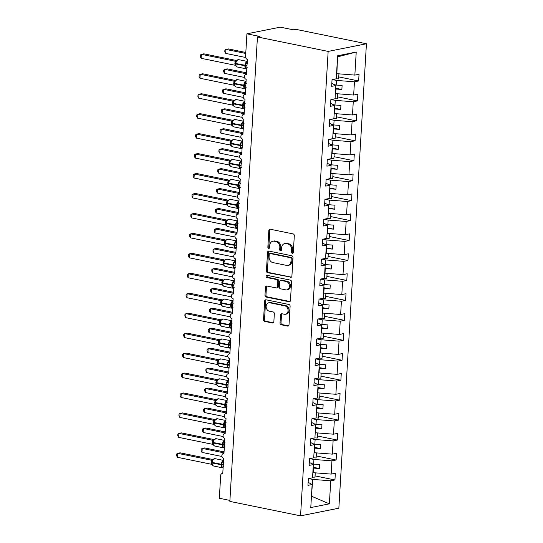 <?xml version="1.0" encoding="UTF-8"?>
<svg xmlns="http://www.w3.org/2000/svg" width="543" height="543" viewBox="0 0 543 543"><rect width="100%" height="100%" fill="white"/><g stroke="black" fill="none" stroke-linecap="round" stroke-linejoin="round"><path stroke-width="0.81" d="M292.358 253.296A1.12 0.882 -101.3 0 0 293.315 252.38L294.306 235.737A1.602 1.262 -101.3 0 0 293.125 233.911L270.204 229.221A1.602 1.262 -101.3 0 0 268.833 230.531L267.848 247.174A1.12 0.882 -101.3 0 0 269.627 247.54L269.756 245.382A5.118 4.039 -101.3 0 1 272.83 241.201A5.118 4.039 -101.3 0 1 274.134 241.207L276.041 241.594A5.118 4.039 -101.3 0 1 279.821 247.438L279.693 249.597A1.12 0.882 -101.3 0 0 281.471 249.956L281.6 247.805A5.118 4.039 -101.3 0 1 284.675 243.617A5.118 4.039 -101.3 0 1 285.978 243.624L287.885 244.017A5.118 4.039 -101.3 0 1 291.659 249.861L291.537 252.013A1.12 0.882 -101.3 0 0 292.358 253.296M280.039 322.956A1.602 1.262 -101.3 0 0 281.22 324.789L287.647 326.099A1.602 1.262 -101.3 0 0 289.012 324.795L290.111 306.306A1.602 1.262 -101.3 0 0 288.93 304.48L266.009 299.797A1.602 1.262 -101.3 0 0 264.645 301.1L263.545 319.589A1.602 1.262 -101.3 0 0 264.726 321.415L272.491 323.004A1.602 1.262 -101.3 0 0 273.862 321.694L274.33 313.786A1.602 1.262 -101.3 0 0 273.149 311.96L269.294 311.173A4.276 3.373 -101.3 0 1 266.145 306.965A4.276 3.373 -101.3 0 1 268.71 302.784A4.276 3.373 -101.3 0 1 269.796 302.79L284.885 305.872A4.276 3.373 -101.3 0 1 288.041 310.08A4.276 3.373 -101.3 0 1 285.475 314.261A4.276 3.373 -101.3 0 1 284.389 314.254L281.871 313.739A1.602 1.262 -101.3 0 0 280.507 315.049L280.039 322.956L281.016 322.766A1.602 1.262 -101.3 0 0 282.197 324.592L288.516 325.881M328.148 51.415L300.557 515.85L338.846 508.194L366.437 43.766L328.148 51.415L257.443 36.965L259.893 36.476L246.922 33.822L245.572 56.567A2.443 1.928 78.7 0 0 247.37 59.357L246.474 74.52A2.443 1.928 -101.3 0 0 245.85 74.52A2.443 1.928 -101.3 0 0 244.384 76.902A2.443 1.928 -101.3 0 0 246.189 79.312L245.287 94.468A2.443 1.928 -101.3 0 0 244.669 94.468A2.443 1.928 -101.3 0 0 243.203 96.858A2.443 1.928 -101.3 0 0 245.002 99.26L244.106 114.417A2.443 1.928 -101.3 0 0 243.481 114.417A2.443 1.928 -101.3 0 0 242.015 116.806A2.443 1.928 -101.3 0 0 243.821 119.209L242.918 134.372A2.443 1.928 -101.3 0 0 242.293 134.365A2.443 1.928 -101.3 0 0 240.834 136.755A2.443 1.928 -101.3 0 0 242.633 139.157L241.73 154.321A2.443 1.928 -101.3 0 0 241.112 154.314A2.443 1.928 -101.3 0 0 239.646 156.703A2.443 1.928 -101.3 0 0 241.445 159.106L240.549 174.269A2.443 1.928 -101.3 0 0 239.925 174.269A2.443 1.928 -101.3 0 0 238.458 176.651A2.443 1.928 -101.3 0 0 240.264 179.061L239.361 194.218A2.443 1.928 -101.3 0 0 238.737 194.218A2.443 1.928 -101.3 0 0 237.277 196.607A2.443 1.928 -101.3 0 0 239.076 199.009L238.173 214.166A2.443 1.928 -101.3 0 0 237.556 214.166A2.443 1.928 -101.3 0 0 236.09 216.555A2.443 1.928 -101.3 0 0 237.888 218.958L236.992 234.121A2.443 1.928 -101.3 0 0 236.368 234.114A2.443 1.928 -101.3 0 0 234.902 236.504A2.443 1.928 -101.3 0 0 236.707 238.906L235.805 254.07A2.443 1.928 -101.3 0 0 235.187 254.063A2.443 1.928 -101.3 0 0 233.721 256.452A2.443 1.928 -101.3 0 0 235.519 258.855L234.624 274.018A2.443 1.928 -101.3 0 0 233.999 274.018A2.443 1.928 -101.3 0 0 232.533 276.401A2.443 1.928 -101.3 0 0 234.338 278.803L233.436 293.967A2.443 1.928 -101.3 0 0 232.811 293.967A2.443 1.928 -101.3 0 0 231.352 296.356A2.443 1.928 -101.3 0 0 233.151 298.759L232.248 313.915A2.443 1.928 -101.3 0 0 231.63 313.915A2.443 1.928 -101.3 0 0 230.164 316.304A2.443 1.928 -101.3 0 0 231.963 318.707L231.067 333.87A2.443 1.928 -101.3 0 0 230.442 333.864A2.443 1.928 -101.3 0 0 228.976 336.253A2.443 1.928 -101.3 0 0 230.782 338.656L229.879 353.819A2.443 1.928 -101.3 0 0 229.255 353.812A2.443 1.928 -101.3 0 0 227.795 356.201A2.443 1.928 -101.3 0 0 229.594 358.604L228.691 373.767A2.443 1.928 -101.3 0 0 228.074 373.767A2.443 1.928 -101.3 0 0 226.607 376.15A2.443 1.928 -101.3 0 0 228.413 378.552L227.51 393.716A2.443 1.928 -101.3 0 0 226.886 393.716A2.443 1.928 -101.3 0 0 225.42 396.105A2.443 1.928 -101.3 0 0 227.225 398.508L226.322 413.664A2.443 1.928 -101.3 0 0 225.705 413.664A2.443 1.928 -101.3 0 0 224.239 416.053A2.443 1.928 -101.3 0 0 226.037 418.456L225.141 433.619A2.443 1.928 -101.3 0 0 224.517 433.613A2.443 1.928 -101.3 0 0 223.051 436.002A2.443 1.928 -101.3 0 0 224.856 438.405L223.954 453.568A2.443 1.928 -101.3 0 0 223.329 453.561A2.443 1.928 -101.3 0 0 221.87 455.95A2.443 1.928 -101.3 0 0 223.668 458.353L222.766 473.516A2.443 1.928 -101.3 0 0 222.148 473.516A2.443 1.928 -101.3 0 0 220.682 475.512L219.331 498.257L229.906 500.415M300.557 515.85L229.852 501.399L257.443 36.965M290.546 277.378A1.602 1.262 -101.3 0 0 291.91 276.075L293.01 257.586A1.602 1.262 -101.3 0 0 291.829 255.76L268.907 251.076A1.602 1.262 -101.3 0 0 267.536 252.38L266.437 270.869A1.602 1.262 -101.3 0 0 267.618 272.695L291.326 277.222M291.557 281.946L290.464 300.435A1.602 1.262 -101.3 0 1 289.093 301.738L266.172 297.055A1.602 1.262 -101.3 0 1 264.991 295.229L265.459 287.315A1.602 1.262 -101.3 0 1 266.83 286.012L276.122 287.912A1.602 1.262 -101.3 0 0 277.493 286.602L277.806 281.355A1.602 1.262 -101.3 0 0 276.625 279.53L266.946 277.554A1.12 0.882 -101.3 0 1 267.075 275.355L290.383 280.12A1.602 1.262 -101.3 0 1 291.557 281.946M338.778 76.902L358.651 80.961L359.045 74.255L354.85 75.097L356.222 52.053L337.617 55.773L336.246 78.816L332.051 79.658L331.651 86.357L335.852 85.522L335.065 98.765L330.863 99.607L330.47 106.306L334.664 105.471L333.877 118.713L329.682 119.555L329.282 126.261L333.477 125.419L332.689 138.669L328.495 139.503L328.094 146.21L332.296 145.368L331.508 158.617L327.307 159.452L326.913 166.158L331.108 165.316L330.32 178.566L326.126 179.407L325.725 186.106L329.92 185.272L329.139 198.514L324.938 199.356L324.544 206.055L328.739 205.22L327.952 218.462L323.757 219.304L323.356 226.01L327.551 225.169L326.764 238.418L322.569 239.253L322.169 245.959L326.37 245.117L325.583 258.366L321.381 259.201L320.988 265.907L325.182 265.065L324.395 278.315L320.2 279.156L319.8 285.856L323.995 285.021L323.207 298.263L319.012 299.105L318.612 305.804L322.813 304.969L322.026 318.212L317.825 319.053L317.431 325.759L321.626 324.918L320.838 338.167L316.644 339.002L316.243 345.708L320.438 344.866L319.657 358.115L315.456 358.95L315.062 365.656L319.257 364.815L318.469 378.064L314.275 378.905L313.874 385.605L318.069 384.77L317.282 398.012L313.087 398.854L312.687 405.553L316.888 404.718L316.101 417.961L311.899 418.802L311.506 425.508L315.7 424.667L314.913 437.916L310.718 438.751L310.318 445.457L314.512 444.615L313.725 457.864L309.53 458.699L309.13 465.405L313.331 464.564L312.544 477.813L308.349 478.654L307.949 485.354L312.144 484.519L308.125 482.313M313.331 464.564L309.313 462.365M314.512 444.615L310.501 442.409M315.7 424.667L311.682 422.461M316.888 404.718L312.87 402.512M318.069 384.77L314.058 382.564M319.257 364.815L315.239 362.615M320.438 344.866L316.426 342.66M321.626 324.918L317.607 322.712M322.813 304.969L318.795 302.763M323.995 285.021L319.983 282.815M325.182 265.065L321.164 262.866M326.37 245.117L322.352 242.911M327.551 225.169L323.54 222.963M328.739 205.22L324.721 203.014M329.92 185.272L325.909 183.066M331.108 165.316L327.09 163.117M332.296 145.368L328.277 143.162M333.477 125.419L329.465 123.213M334.664 105.471L330.646 103.265M315.076 475.899L334.943 479.958L335.343 473.252L331.149 474.093L331.936 460.844L313.935 459.459L309.883 458.631M312.849 472.648L331.149 474.093M316.264 455.944L336.131 460.009L336.524 453.303L332.33 454.145L333.117 440.896L315.123 439.511L311.071 438.683M314.037 452.699L332.33 454.145M317.445 435.995L337.312 440.054L337.712 433.355L333.517 434.196L334.305 420.947L316.311 419.563L312.252 418.734M315.218 432.744L333.517 434.196M318.632 416.047L338.499 420.106L338.9 413.406L334.698 414.241L335.486 400.999L317.492 399.614L313.44 398.779M316.406 412.795L334.698 414.241M319.813 396.098L339.687 400.157L340.081 393.458L335.886 394.293L336.674 381.05L318.68 379.659L314.621 378.831M317.594 392.847L335.886 394.293M321.001 376.15L340.868 380.209L341.269 373.503L337.074 374.344L337.861 361.095L319.861 359.71L315.809 358.882M318.775 372.898L337.074 374.344M322.189 356.194L342.056 360.26L342.457 353.554L338.255 354.396L339.042 341.147L321.049 339.762L316.997 338.934M319.963 352.95L338.255 354.396M323.37 336.246L343.244 340.305L343.638 333.606L339.443 334.447L340.23 321.198L322.237 319.813L318.178 318.985M321.144 332.995L339.443 334.447M324.558 316.297L344.425 320.356L344.825 313.657L340.631 314.492L341.411 301.25L323.418 299.865L319.365 299.03M322.332 313.046L340.631 314.492M325.746 296.349L345.613 300.408L346.006 293.709L341.812 294.544L342.599 281.301L324.605 279.91L320.546 279.082M323.519 293.098L341.812 294.544M326.927 276.401L346.794 280.459L347.194 273.753L343 274.595L343.787 261.346L325.793 259.961L321.734 259.133M324.7 273.149L343 274.595M328.115 256.445L347.982 260.511L348.382 253.805L344.181 254.647L344.968 241.397L326.974 240.013L322.922 239.185M325.888 253.201L344.181 254.647M329.296 236.497L349.169 240.556L349.563 233.857L345.368 234.698L346.156 221.449L328.162 220.064L324.103 219.236M327.069 233.246L345.368 234.698M330.483 216.548L350.35 220.607L350.751 213.908L346.556 214.743L347.344 201.501L329.343 200.116L325.291 199.281M328.257 213.297L346.556 214.743M331.671 196.6L351.538 200.659L351.939 193.96L347.737 194.794L348.525 181.552L330.531 180.161L326.479 179.333M329.445 193.349L347.737 194.794M332.852 176.651L352.726 180.71L353.12 174.004L348.925 174.846L349.712 161.597L331.719 160.212L327.66 159.384M330.626 173.4L348.925 174.846M334.04 156.696L353.907 160.762L354.308 154.056L350.113 154.898L350.893 141.648L332.9 140.264L328.848 139.436M331.814 153.452L350.113 154.898M335.228 136.748L355.095 140.807L355.489 134.107L351.294 134.949L352.081 121.7L334.088 120.315L330.029 119.487M333.002 133.497L351.294 134.949M336.409 116.799L356.276 120.858L356.676 114.159L352.482 114.994L353.269 101.751L335.275 100.367L331.216 99.532M334.183 113.548L352.482 114.994M337.597 96.851L357.464 100.91L357.864 94.21L353.663 95.045L354.45 81.803L358.651 80.961M335.37 93.6L353.663 95.045M335.852 85.522L331.834 83.317M336.551 73.651L354.85 75.097M246.922 33.822L280.297 27.15L293.274 29.804L295.725 29.308L366.437 43.766M311.458 496.119L312.754 479.408L308.695 478.58M312.754 479.408L330.748 480.799L334.943 479.958M336.131 460.009L331.936 460.844M337.312 440.054L333.117 440.896M338.499 420.106L334.305 420.947M339.687 400.157L335.486 400.999M340.868 380.209L336.674 381.05M342.056 360.26L337.861 361.095M343.244 340.305L339.042 341.147M344.425 320.356L340.23 321.198M345.613 300.408L341.411 301.25M346.794 280.459L342.599 281.301M347.982 260.511L343.787 261.346M349.169 240.556L344.968 241.397M350.35 220.607L346.156 221.449M351.538 200.659L347.344 201.501M352.726 180.71L348.525 181.552M353.907 160.762L349.712 161.597M355.095 140.807L350.893 141.648M356.276 120.858L352.081 121.7M357.464 100.91L353.269 101.751M311.75 496.329L329.377 503.843L330.748 480.799M329.377 503.843L310.772 507.562L312.144 484.519M313.148 472.709L313.426 468.08L319.345 468.534L319.583 464.543L313.664 464.089L313.935 459.459M311.75 463.695L313.664 464.089M314.336 452.76L314.614 448.131L320.533 448.586L320.77 444.595L314.845 444.14L315.123 439.511M312.931 443.746L314.845 444.14M315.524 432.805L315.795 428.183L321.714 428.637L321.951 424.646L316.033 424.192L316.311 419.563M314.119 423.798L316.033 424.192M316.705 412.856L316.983 408.227L322.902 408.682L323.139 404.698L317.221 404.236L317.492 399.614M315.3 403.849L317.221 404.236M317.893 392.908L318.164 388.279L324.09 388.734L324.327 384.743L318.402 384.288L318.68 379.659M316.488 383.901L318.402 384.288M319.08 372.96L319.352 368.33L325.271 368.785L325.508 364.794L319.589 364.339L319.861 359.71M317.675 363.946L319.589 364.339M320.261 353.011L320.54 348.382L326.458 348.837L326.696 344.846L320.777 344.391L321.049 339.762M318.856 343.997L320.777 344.391M321.449 333.056L321.721 328.434L327.646 328.888L327.877 324.897L321.958 324.442L322.237 319.813M320.044 324.049L321.958 324.442M322.63 313.107L322.909 308.478L328.827 308.933L329.065 304.949L323.146 304.487L323.418 299.865M321.232 304.1L323.146 304.487M323.818 293.159L324.096 288.53L330.015 288.985L330.253 284.994L324.327 284.539L324.605 279.91M322.413 284.152L324.327 284.539M325.006 273.21L325.277 268.581L331.196 269.036L331.434 265.045L325.515 264.59L325.793 259.961M323.601 264.197L325.515 264.59M326.187 253.262L326.465 248.633L332.384 249.088L332.621 245.097L326.703 244.642L326.974 240.013M324.782 244.248L326.703 244.642M327.375 233.307L327.646 228.684L333.572 229.139L333.809 225.148L327.884 224.693L328.162 220.064M325.97 224.3L327.884 224.693M328.556 213.358L328.834 208.729L334.753 209.184L334.99 205.2L329.072 204.738L329.343 200.116M327.157 204.351L329.072 204.738M329.744 193.41L330.022 188.781L335.941 189.236L336.178 185.244L330.259 184.79L330.531 180.161M328.339 184.403L330.259 184.79M330.931 173.461L331.203 168.832L337.122 169.287L337.359 165.296L331.44 164.841L331.719 160.212M329.526 164.448L331.44 164.841M332.112 153.513L332.391 148.884L338.309 149.339L338.547 145.348L332.628 144.893L332.9 140.264M330.707 144.499L332.628 144.893M333.3 133.558L333.572 128.935L339.497 129.39L339.735 125.399L333.809 124.944L334.088 120.315M331.895 124.551L333.809 124.944M334.488 113.609L334.76 108.98L340.678 109.435L340.916 105.451L334.997 104.996L335.275 100.367M333.083 104.602L334.997 104.996M335.669 93.661L335.947 89.032L341.866 89.486L342.104 85.495L336.185 85.041L336.456 80.412L332.404 79.583M334.264 84.654L336.185 85.041M336.456 80.412L354.45 81.803M336.857 73.712L337.549 56.879M356.222 52.053L337.861 56.791M335.689 88.224L341.866 89.486M334.502 108.172L340.678 109.435M333.321 128.128L339.497 129.39M332.133 148.076L338.309 149.339M330.945 168.025L337.122 169.287M329.764 187.973L335.941 189.236M328.576 207.921L334.753 209.184M327.395 227.877L333.572 229.139M326.207 247.825L332.384 249.088M325.019 267.774L331.196 269.036M323.838 287.722L330.015 288.985M322.651 307.671L328.827 308.933M321.463 327.626L327.646 328.888M320.282 347.574L326.458 348.837M319.094 367.523L325.271 368.785M317.913 387.471L324.09 388.734M316.725 407.42L322.902 408.682M315.537 427.375L321.714 428.637M314.356 447.323L320.533 448.586M313.168 467.272L319.345 468.534M293.098 253.004A1.12 0.882 -101.3 0 1 292.514 251.816L292.643 249.665A5.118 4.039 -101.3 0 0 288.869 243.821L287.885 244.017M284.675 243.617L285.652 243.42A5.118 4.039 -101.3 0 1 286.955 243.427L288.869 243.821M272.83 241.201L273.808 241.004A5.118 4.039 -101.3 0 1 275.111 241.011L277.025 241.397A5.118 4.039 -101.3 0 1 280.799 247.241L280.67 249.4A1.12 0.882 -101.3 0 0 281.254 250.581M270.319 229.248A1.602 1.262 -101.3 0 0 269.817 230.334L268.826 246.977A1.12 0.882 -101.3 0 0 269.409 248.165M269.023 251.097A1.602 1.262 -101.3 0 0 268.52 252.19L267.421 270.672A1.602 1.262 -101.3 0 0 268.602 272.498L291.408 277.161M291.123 258.95A1.12 0.882 -101.3 0 0 290.295 257.667L270.176 253.554A1.12 0.882 -101.3 0 0 269.219 254.47L269.084 256.744A5.118 4.039 -101.3 0 0 272.857 262.588L286.616 265.398A5.118 4.039 -101.3 0 0 287.919 265.405A5.118 4.039 -101.3 0 0 290.987 261.217L291.123 258.95L292.107 258.753A1.12 0.882 -101.3 0 0 291.279 257.47L290.295 257.667M269.891 253.554L270.869 253.357A1.12 0.882 -101.3 0 1 271.154 253.357L291.279 257.47M287.919 265.405L288.896 265.208A5.118 4.039 -101.3 0 0 291.971 261.02L290.987 261.217M292.107 258.753L291.971 261.02M289.962 301.521L267.156 296.858L266.172 297.055M266.946 286.032A1.602 1.262 -101.3 0 0 266.443 287.118L265.975 295.032A1.602 1.262 -101.3 0 0 267.156 296.858M276.53 287.912L277.514 287.715A1.602 1.262 -101.3 0 0 278.471 286.405L278.783 281.159A1.602 1.262 -101.3 0 0 277.602 279.333L267.923 277.358L266.946 277.554M267.353 275.416A1.12 0.882 -101.3 0 0 267.923 277.358M285.774 289.881A4.276 3.373 -101.3 0 0 286.86 289.887A4.276 3.373 -101.3 0 0 289.426 285.706A4.276 3.373 -101.3 0 0 286.27 281.505L280.955 280.412A1.602 1.262 -101.3 0 0 279.584 281.722L279.272 286.969A1.602 1.262 -101.3 0 0 280.453 288.795L285.774 289.881M286.86 289.887L287.844 289.69A4.276 3.373 -101.3 0 0 290.403 285.516A4.276 3.373 -101.3 0 0 287.254 281.308L286.27 281.505M280.548 280.412L281.525 280.215A1.602 1.262 -101.3 0 1 281.932 280.215L287.254 281.308M281.987 313.766A1.602 1.262 -101.3 0 0 281.491 314.852L281.016 322.766M285.475 314.261L286.46 314.064A4.276 3.373 -101.3 0 0 289.019 309.883A4.276 3.373 -101.3 0 0 285.869 305.675L284.885 305.872M268.71 302.784L269.688 302.587A4.276 3.373 -101.3 0 1 270.774 302.594L285.869 305.675M266.124 299.817A1.602 1.262 -101.3 0 0 265.622 300.903L264.529 319.393A1.602 1.262 -101.3 0 0 265.703 321.218L273.36 322.786M245.809 52.488L228.379 48.924L225.929 49.413L225.691 53.404L245.653 57.483M225.691 53.404L224.809 51.714L224.904 50.119L225.929 49.413L245.755 53.465M336.253 78.783L338.635 78.932L338.961 73.875M338.934 73.868L338.635 78.932M246.868 67.861A1.792 1.032 -94.6 0 0 246.474 68.384L245.47 68.079L245.775 62.934L246.821 62.554A1.792 1.032 -94.6 0 0 247.14 63.314M236.653 60.477L235.784 62.004L235.818 63.979A3.502 2.043 101.6 0 0 237.23 66.993L246.312 68.846A3.502 2.043 -78.4 0 1 244.9 65.839L244.934 65.357A3.502 2.043 -78.4 0 1 247.248 61.502L247.248 61.502M201.148 58.311L200.265 56.621L200.36 55.026L201.385 54.32L201.148 58.311L234.922 65.221L235.16 61.223L201.385 54.32L203.835 53.832L236.585 60.524M235.988 61.074L236.008 61.06A1.792 1.663 -116.1 0 1 235.112 61.21L236.253 60.897M235.54 63.382L235.73 65.56L236.307 66.307M245.775 62.934L247.594 63.769M247.357 67.76L245.47 68.079M236.436 61.026L235.16 61.223M234.922 65.221L237.23 66.993M246.576 72.837L227.198 68.873L224.741 69.368L224.503 73.353L244.472 77.439M224.503 73.353L223.628 71.662L223.723 70.074L224.741 69.368L246.515 73.814M335.065 98.731L337.447 98.88L337.773 93.824M337.746 93.824L337.447 98.88M245.388 92.785L226.01 88.821L223.553 89.317L223.316 93.308L243.284 97.387M223.316 93.308L222.44 91.618L222.535 90.023L223.553 89.317L245.327 93.763M333.877 118.679L336.266 118.829L336.592 113.772M336.565 113.772L336.266 118.829M244.201 112.734L224.822 108.776L222.372 109.265L222.135 113.256L242.103 117.336M222.135 113.256L221.252 111.566L221.347 109.971L222.372 109.265L244.146 113.718M332.696 138.628L335.079 138.777L335.404 133.721M335.377 133.721L335.079 138.777M243.02 132.682L223.641 128.725L221.184 129.214L220.947 133.205L240.916 137.284M220.947 133.205L220.071 131.515L220.166 129.92L221.184 129.214L242.959 133.666M331.508 158.583L333.891 158.726L334.216 153.676M334.196 153.669L333.891 158.726M245.68 87.81A1.792 1.032 -94.6 0 0 245.293 88.339L244.282 88.034L244.588 82.882L245.64 82.502A1.792 1.032 -94.6 0 0 245.952 83.262M235.465 80.425L234.596 81.952L234.637 83.927A3.502 2.043 101.6 0 0 236.042 86.941L245.124 88.794A3.502 2.043 -78.4 0 1 243.719 85.787L243.746 85.305A3.502 2.043 -78.4 0 1 246.06 81.457L246.06 81.457M199.96 78.26L199.084 76.57L199.179 74.982L200.197 74.276L199.96 78.26L233.741 85.17L233.979 81.172L200.197 74.276L202.654 73.78L235.397 80.473M233.918 81.165L235.065 80.846M234.352 83.337L234.542 85.509L235.119 86.256M244.588 82.882L246.407 83.717M246.169 87.708L244.282 88.034M235.255 80.975L233.979 81.172M233.741 85.17L236.042 86.941M244.499 107.758A1.792 1.032 -94.6 0 0 244.106 108.288L243.094 107.982L243.4 102.831L244.452 102.451A1.792 1.032 -94.6 0 0 244.771 103.218M234.284 100.374L233.415 101.901L233.449 103.883A3.502 2.043 101.6 0 0 234.861 106.89L243.943 108.749A3.502 2.043 -78.4 0 1 242.531 105.736L242.558 105.254A3.502 2.043 -78.4 0 1 244.873 101.405L244.873 101.405M198.779 98.215L197.896 96.525L197.991 94.93L199.016 94.224L198.779 98.215L232.553 105.118L232.743 101.107L199.016 94.224L201.467 93.735L234.209 100.421M233.415 101.901L233.476 103.401A3.502 2.043 101.6 0 1 235.791 99.545A3.502 2.043 101.6 0 1 236.293 99.545L233.639 100.964A1.792 1.663 -116.1 0 1 232.743 101.107L233.884 100.801M233.164 103.285L233.354 105.464L233.938 106.211M243.4 102.831L245.226 103.665M244.988 107.657L243.094 107.982M234.067 100.923L232.791 101.127M232.553 105.118L234.861 106.89M243.312 127.707A1.792 1.032 -94.6 0 0 242.925 128.236L241.913 127.931L242.219 122.786L243.271 122.406A1.792 1.032 -94.6 0 0 243.583 123.166M233.096 120.322L232.228 121.849L232.261 123.831A3.502 2.043 101.6 0 0 233.673 126.838L242.755 128.698A3.502 2.043 -78.4 0 1 241.343 125.684L241.377 125.209A3.502 2.043 -78.4 0 1 243.692 121.354L243.692 121.354M197.591 118.164L196.715 116.473L196.81 114.878L197.828 114.173L197.591 118.164L231.366 125.066L231.556 121.055L197.828 114.173L200.286 113.684L233.028 120.376M232.228 121.849L232.295 123.349A3.502 2.043 101.6 0 1 234.61 119.494A3.502 2.043 101.6 0 1 235.105 119.494L232.452 120.913A1.792 1.663 -116.1 0 1 231.556 121.055L232.696 120.75M231.983 123.234L232.173 125.413L232.75 126.159M242.219 122.786L244.038 123.614M243.8 127.605L241.913 127.931M232.879 120.872L231.603 121.075M231.366 125.066L233.673 126.838M242.13 147.655A1.792 1.032 -94.6 0 0 241.737 148.185L240.725 147.879L241.031 142.734L242.083 142.354A1.792 1.032 -94.6 0 0 242.395 143.114M231.915 140.27L231.04 141.804L231.08 143.78A3.502 2.043 101.6 0 0 232.485 146.793L241.567 148.646A3.502 2.043 -78.4 0 1 240.162 145.633L240.189 145.157A3.502 2.043 -78.4 0 1 242.504 141.302L242.504 141.302M196.403 138.112L195.528 136.422L195.623 134.827L196.641 134.121L196.403 138.112L230.184 145.015L230.422 141.024L196.641 134.121L199.098 133.632L231.841 140.325M231.046 141.804L231.108 143.298A3.502 2.043 101.6 0 1 233.422 139.449A3.502 2.043 101.6 0 1 233.918 139.442L231.27 140.861A1.792 1.663 -116.1 0 1 231.264 140.861L231.243 140.875A1.792 1.663 -116.1 0 1 230.375 141.01L231.508 140.698M230.795 143.182L230.985 145.361L231.562 146.108M241.031 142.734L242.85 143.562M242.612 147.56L240.725 147.879M231.698 140.827L230.422 141.024M230.184 145.015L232.485 146.793M241.832 152.637L222.454 148.673L220.003 149.162L219.766 153.153L239.728 157.232M219.766 153.153L218.883 151.463L218.978 149.868L220.003 149.162L241.771 153.615M330.32 178.532L332.71 178.681L333.035 173.624M333.008 173.617L332.71 178.681M240.943 167.611A1.792 1.032 -94.6 0 0 240.549 168.133L239.538 167.828L239.85 162.683L240.895 162.303A1.792 1.032 -94.6 0 0 241.214 163.063M230.727 160.226L229.859 161.753L229.893 163.728A3.502 2.043 101.6 0 0 231.304 166.742L240.386 168.595A3.502 2.043 -78.4 0 1 238.974 165.588L239.001 165.106A3.502 2.043 -78.4 0 1 241.316 161.251A3.502 2.043 -78.4 0 1 241.323 161.251M195.222 158.061L194.34 156.37L194.435 154.775L195.46 154.069L195.222 158.061L228.997 164.97L229.234 160.972L195.46 154.069L197.91 153.581L230.66 160.273M230.062 160.823L230.083 160.809A1.792 1.663 -116.1 0 1 229.187 160.959L230.327 160.647M229.614 163.131L229.798 165.31L230.381 166.056M239.85 162.683L241.669 163.518M241.431 167.509L239.538 167.828M230.51 160.776L229.234 160.972M228.997 164.97L231.304 166.742M240.644 172.586L221.266 168.622L218.815 169.117L218.578 173.102L238.547 177.188M218.578 173.102L217.702 171.412L217.791 169.823L218.815 169.117L240.59 173.563M329.139 198.48L331.522 198.629L331.848 193.573M331.821 193.573L331.522 198.629M239.755 187.559A1.792 1.032 -94.6 0 0 239.368 188.088L238.357 187.783L238.662 182.631L239.714 182.251A1.792 1.032 -94.6 0 0 240.026 183.011M229.54 180.174L228.671 181.701L228.712 183.677A3.502 2.043 101.6 0 0 230.117 186.69L239.198 188.543A3.502 2.043 -78.4 0 1 237.793 185.536L237.82 185.054A3.502 2.043 -78.4 0 1 240.135 181.206L240.135 181.206M194.034 178.009L193.159 176.319L193.254 174.731L194.272 174.025L194.034 178.009L227.816 184.919L228.006 180.907L194.272 174.025L196.729 173.529L229.472 180.222M228.881 180.771L228.895 180.765A1.792 1.663 -116.1 0 1 228.006 180.907L229.139 180.595M228.427 183.086L228.617 185.258L229.194 186.005M238.662 182.631L240.481 183.466M240.244 187.457L238.357 187.783M229.322 180.724L228.046 180.921M227.816 184.919L230.117 186.69M239.463 192.534L220.085 188.57L217.628 189.066L217.39 193.057L237.359 197.136M217.39 193.057L216.514 191.367L216.609 189.772L217.628 189.066L239.402 193.512M327.952 218.429L330.334 218.578L330.667 213.521L330.334 218.578M238.574 207.507A1.792 1.032 -94.6 0 0 238.18 208.037L237.169 207.731L237.474 202.58L238.526 202.2A1.792 1.032 -94.6 0 0 238.839 202.967M228.359 200.123L227.483 201.657L227.524 203.632A3.502 2.043 101.6 0 0 228.936 206.639L238.017 208.498A3.502 2.043 -78.4 0 1 236.605 205.485L236.633 205.003A3.502 2.043 -78.4 0 1 238.947 201.154L238.947 201.154M192.853 197.964L191.971 196.274L192.066 194.679L193.084 193.973L192.853 197.964L226.628 204.867L226.865 200.876L193.084 193.973L195.541 193.484L228.284 200.17M226.804 200.862L227.951 200.55M227.239 203.034L227.429 205.213L228.012 205.96M237.474 202.58L239.3 203.415M239.063 207.406L237.169 207.731M228.141 200.672L226.865 200.876M226.628 204.867L228.936 206.639M238.275 212.483L218.897 208.526L216.447 209.014L216.209 213.005L236.178 217.085M216.209 213.005L215.327 211.315L215.422 209.72L216.447 209.014L238.221 213.467M326.771 238.377L329.153 238.526L329.479 233.47L329.153 238.526M237.386 227.456A1.792 1.032 -94.6 0 0 236.992 227.985L235.988 227.68L236.293 222.535L237.339 222.155A1.792 1.032 -94.6 0 0 237.658 222.915M227.171 220.071L226.044 222.956L226.248 225.162L226.825 225.908M191.665 217.913L190.783 216.223L190.878 214.628L191.903 213.922L191.665 217.913L225.44 224.816L225.63 220.804L191.903 213.922L194.353 213.433L227.103 220.125M226.512 220.668L226.526 220.662A1.792 1.663 -116.1 0 1 225.63 220.804L226.77 220.499M236.293 222.535L238.112 223.363M237.875 227.354L235.988 227.68M226.954 220.621L225.678 220.825M225.44 224.816L227.748 226.587L236.829 228.447A3.502 2.043 -78.4 0 1 235.418 225.433L235.452 224.958A3.502 2.043 -78.4 0 1 237.766 221.103L237.766 221.103M237.094 232.431L217.716 228.474L215.259 228.963L215.021 232.954L234.99 237.033M215.021 232.954L214.146 231.264L214.241 229.669L215.259 228.963L237.033 233.415M325.583 258.332L327.965 258.475L328.291 253.425L327.965 258.475M236.198 247.404A1.792 1.032 -94.6 0 0 235.811 247.934L234.8 247.628L235.105 242.483L236.157 242.103A1.792 1.032 -94.6 0 0 236.47 242.864M225.983 240.02L224.829 243.379L225.637 245.857M190.478 237.861L189.602 236.171L189.697 234.576L190.715 233.87L190.478 237.861L224.259 244.764L224.497 240.773L190.715 233.87L193.172 233.381L225.915 240.074M224.435 240.766L225.583 240.447M235.105 242.483L236.924 243.312M236.687 247.309L234.8 247.628M225.773 240.576L224.497 240.773M224.259 244.764L226.56 246.542L235.642 248.395A3.502 2.043 -78.4 0 1 234.237 245.382L234.264 244.907A3.502 2.043 -78.4 0 1 236.578 241.051L236.578 241.051M235.906 252.386L216.528 248.422L214.071 248.911L213.833 252.902L233.802 256.982M213.833 252.902L212.958 251.212L213.053 249.617L214.071 248.911L235.845 253.364M324.395 278.281L326.784 278.43L327.11 273.373M327.083 273.367L326.784 278.43M235.017 267.36A1.792 1.032 -94.6 0 0 234.624 267.882L233.612 267.577L233.918 262.432L234.97 262.052A1.792 1.032 -94.6 0 0 235.289 262.812M224.802 259.975L223.933 261.502L223.967 263.477A3.502 2.043 101.6 0 0 225.379 266.491L234.461 268.344A3.502 2.043 -78.4 0 1 233.049 265.337L233.076 264.855A3.502 2.043 -78.4 0 1 235.391 261L235.391 261M189.297 257.81L188.414 256.12L188.509 254.524L189.534 253.819L189.297 257.81L223.071 264.719L223.309 260.721L189.534 253.819L191.984 253.33L224.727 260.022M223.248 260.715L224.402 260.396M223.682 262.88L223.872 265.059L224.456 265.805M233.918 262.432L235.743 263.267M235.506 267.258L233.612 267.577M224.585 260.525L223.309 260.721M223.071 264.719L225.379 266.491M234.719 272.335L215.34 268.371L212.89 268.866L212.652 272.851L232.621 276.937M212.652 272.851L211.77 271.161L211.865 269.572L212.89 268.866L234.664 273.312M323.214 298.229L325.596 298.378L325.922 293.322M325.895 293.322L325.596 298.378M233.829 287.308A1.792 1.032 -94.6 0 0 233.442 287.838L232.431 287.532L232.737 282.38L233.789 282A1.792 1.032 -94.6 0 0 234.101 282.76M223.614 279.923L222.745 281.45L222.779 283.426A3.502 2.043 101.6 0 0 224.191 286.439L233.273 288.292A3.502 2.043 -78.4 0 1 231.861 285.285L231.895 284.803A3.502 2.043 -78.4 0 1 234.209 280.955L234.209 280.955M188.109 277.758L187.233 276.068L187.328 274.48L188.346 273.774L188.109 277.758L221.883 284.668L222.121 280.67L188.346 273.774L190.803 273.278L223.546 279.971M222.067 280.663L223.214 280.344M222.501 282.835L222.691 285.007L223.268 285.754M232.737 282.38L234.556 283.215M234.318 287.206L232.431 287.532M223.397 280.473L222.121 280.67M221.883 284.668L224.191 286.439M233.538 292.283L214.159 288.319L211.702 288.815L211.465 292.806L231.433 296.885M211.465 292.806L210.589 291.116L210.684 289.521L211.702 288.815L233.476 293.261M322.026 318.178L324.409 318.327L324.734 313.27M324.714 313.27L324.409 318.327M232.648 307.257A1.792 1.032 -94.6 0 0 232.255 307.786L231.243 307.481L231.549 302.329L232.601 301.949A1.792 1.032 -94.6 0 0 232.913 302.716M222.433 299.872L221.558 301.406L221.598 303.381A3.502 2.043 101.6 0 0 223.003 306.388L232.085 308.248A3.502 2.043 -78.4 0 1 230.68 305.234L230.707 304.752A3.502 2.043 -78.4 0 1 233.022 300.903L233.022 300.903M186.921 297.713L186.045 296.023L186.14 294.428L187.159 293.722L186.921 297.713L220.702 304.616L220.94 300.625L187.159 293.722L189.616 293.234L222.358 299.919M220.879 300.612L222.026 300.299M221.313 302.784L221.503 304.962L222.087 305.709M231.549 302.329L233.368 303.164M233.13 307.155L231.243 307.481M222.216 300.422L220.94 300.625M220.702 304.616L223.003 306.388M232.35 312.232L212.971 308.275L210.521 308.763L210.284 312.754L230.246 316.834M210.284 312.754L209.401 311.064L209.496 309.469L210.521 308.763L232.289 313.216M320.838 338.126L323.228 338.275L323.553 333.219M323.526 333.219L323.228 338.275M231.461 327.205A1.792 1.032 -94.6 0 0 231.067 327.734L230.056 327.429L230.368 322.284L231.413 321.904A1.792 1.032 -94.6 0 0 231.732 322.664M221.245 319.82L220.377 321.347L220.41 323.329A3.502 2.043 101.6 0 0 221.822 326.336L230.904 328.196A3.502 2.043 -78.4 0 1 229.492 325.182L229.519 324.707A3.502 2.043 -78.4 0 1 231.834 320.852A3.502 2.043 -78.4 0 1 231.841 320.852M185.74 317.662L184.858 315.972L184.953 314.377L185.977 313.671L185.74 317.662L219.515 324.565L219.752 320.574L185.977 313.671L188.428 313.182L221.177 319.875M219.698 320.56L220.845 320.248M220.132 322.732L220.322 324.911L220.899 325.657M230.368 322.284L232.187 323.112M231.949 327.103L230.056 327.429M221.028 320.37L219.752 320.574M219.515 324.565L221.822 326.336M231.162 332.18L211.79 328.223L209.333 328.712L209.096 332.703L229.065 336.782M209.096 332.703L208.22 331.013L208.308 329.418L209.333 328.712L231.108 333.164M319.657 358.081L322.04 358.224L322.366 353.167M322.338 353.167L322.04 358.224M230.273 347.153A1.792 1.032 -94.6 0 0 229.886 347.683L228.874 347.377L229.18 342.233L230.232 341.852A1.792 1.032 -94.6 0 0 230.544 342.613M220.058 339.769L218.931 342.653L219.134 344.859L219.711 345.606M184.552 337.61L183.677 335.92L183.772 334.325L184.79 333.619L184.552 337.61L218.334 344.513L218.571 340.522L184.79 333.619L187.247 333.13L219.99 339.823M218.51 340.515L219.657 340.196M229.18 342.233L230.999 343.061M230.761 347.058L228.874 347.377M219.84 340.325L218.571 340.522M218.334 344.513L220.634 346.291L229.716 348.144A3.502 2.043 -78.4 0 1 228.311 345.131L228.338 344.656A3.502 2.043 -78.4 0 1 230.653 340.8L230.653 340.8M229.981 352.135L210.603 348.172L208.145 348.66L207.908 352.651L227.877 356.731M207.908 352.651L207.032 350.961L207.127 349.366L208.145 348.66L229.92 353.113M318.469 378.03L320.852 378.179L321.184 373.122M321.157 373.116L320.852 378.179M229.092 367.109A1.792 1.032 -94.6 0 0 228.698 367.631L227.687 367.326L227.992 362.181L229.044 361.801A1.792 1.032 -94.6 0 0 229.363 362.561M218.877 359.724L218.008 361.251L218.042 363.226A3.502 2.043 101.6 0 0 219.453 366.24L228.535 368.093A3.502 2.043 -78.4 0 1 227.123 365.086L227.15 364.604A3.502 2.043 -78.4 0 1 229.465 360.749L229.465 360.749M183.371 357.559L182.489 355.869L182.584 354.274L183.609 353.568L183.371 357.559L217.146 364.468L217.383 360.471L183.609 353.568L186.059 353.079L218.802 359.771M218.008 361.251L218.069 362.751A3.502 2.043 101.6 0 1 220.383 358.896A3.502 2.043 101.6 0 1 220.879 358.896L218.232 360.308A1.792 1.663 -116.1 0 1 217.336 360.457L218.469 360.145M217.757 362.629L217.947 364.808L218.53 365.554M227.992 362.181L229.818 363.016M229.58 367.007L227.687 367.326M218.659 360.274L217.383 360.471M217.146 364.468L219.453 366.24M228.793 372.084L209.415 368.12L206.964 368.616L206.727 372.6L226.696 376.686M206.727 372.6L205.845 370.91L205.94 369.321L206.964 368.616L228.739 373.061M317.288 397.978L319.671 398.128L319.997 393.071M319.97 393.071L319.671 398.128M227.904 387.057A1.792 1.032 -94.6 0 0 227.51 387.587L226.506 387.281L226.811 382.129L227.863 381.749A1.792 1.032 -94.6 0 0 228.175 382.51M217.689 379.672L216.82 381.2L216.854 383.175A3.502 2.043 101.6 0 0 218.266 386.188L227.347 388.041A3.502 2.043 -78.4 0 1 225.936 385.035L225.969 384.553A3.502 2.043 -78.4 0 1 228.284 380.704L228.284 380.704M182.183 377.507L181.308 375.817L181.396 374.229L182.421 373.523L182.183 377.507L215.958 384.417L216.195 380.419L182.421 373.523L184.871 373.027L217.621 379.72M216.82 381.2L216.888 382.7A3.502 2.043 101.6 0 1 219.202 378.844A3.502 2.043 101.6 0 1 219.698 378.844L217.044 380.263A1.792 1.663 -116.1 0 1 216.148 380.405L217.288 380.093M216.576 382.584L216.766 384.756L217.343 385.503M226.811 382.129L228.63 382.964M228.393 386.955L226.506 387.281M217.471 380.222L216.195 380.419M215.958 384.417L218.266 386.188M227.612 392.032L208.234 388.069L205.777 388.564L205.539 392.555L225.508 396.634M205.539 392.555L204.663 390.865L204.759 389.27L205.777 388.564L227.551 393.01M316.101 417.927L318.483 418.076L318.809 413.019M318.782 413.019L318.483 418.076M226.723 407.006A1.792 1.032 -94.6 0 0 226.329 407.535L225.318 407.23L225.623 402.078L226.675 401.698A1.792 1.032 -94.6 0 0 226.988 402.465M216.501 399.621L215.632 401.148L215.673 403.13A3.502 2.043 101.6 0 0 217.078 406.137L226.159 407.997A3.502 2.043 -78.4 0 1 224.754 404.983L224.782 404.501A3.502 2.043 -78.4 0 1 227.096 400.653L227.096 400.653M180.995 397.462L180.12 395.772L180.215 394.177L181.233 393.471L180.995 397.462L214.777 404.365L214.967 400.354L181.233 393.471L183.69 392.983L216.433 399.668M215.632 401.148L215.7 402.648A3.502 2.043 101.6 0 1 218.014 398.793A3.502 2.043 101.6 0 1 218.51 398.793L215.863 400.211A1.792 1.663 -116.1 0 1 215.856 400.211L215.836 400.218A1.792 1.663 -116.1 0 1 214.967 400.354L216.1 400.048M215.388 402.533L215.578 404.711L216.155 405.458M225.623 402.078L227.442 402.913M227.205 406.904L225.318 407.23M216.29 400.171L215.014 400.374M214.777 404.365L217.078 406.137M226.424 411.981L207.046 408.024L204.589 408.512L204.358 412.504L224.32 416.583M204.358 412.504L203.476 410.813L203.571 409.218L204.589 408.512L226.363 412.965M314.913 437.875L317.302 438.025L317.628 432.968M317.601 432.968L317.302 438.025M225.535 426.954A1.792 1.032 -94.6 0 0 225.141 427.484L224.13 427.178L224.435 422.033L225.488 421.653A1.792 1.032 -94.6 0 0 225.807 422.413M215.32 419.569L214.451 421.096L214.485 423.078A3.502 2.043 101.6 0 0 215.897 426.085L224.978 427.945A3.502 2.043 -78.4 0 1 223.567 424.931L223.594 424.456A3.502 2.043 -78.4 0 1 225.908 420.601A3.502 2.043 -78.4 0 1 225.915 420.601M179.814 417.411L178.932 415.721L179.027 414.126L180.052 413.42L179.814 417.411L213.589 424.314L213.779 420.302L180.052 413.42L182.502 412.931L215.245 419.624M214.655 420.167L214.675 420.16A1.792 1.663 -116.1 0 1 213.779 420.302L214.919 419.997M214.207 422.481L214.39 424.653L214.974 425.407M224.435 422.033L226.261 422.861M226.024 426.852L224.13 427.178M215.103 420.119L213.827 420.323M213.589 424.314L215.897 426.085M225.236 431.929L205.858 427.972L203.408 428.461L203.17 432.452L223.139 436.531M203.17 432.452L202.288 430.762L202.383 429.167L203.408 428.461L225.182 432.914M313.732 457.83L316.114 457.973L316.44 452.916M316.413 452.916L316.114 457.973M224.347 446.903A1.792 1.032 -94.6 0 0 223.96 447.432L222.949 447.127L223.254 441.982L224.307 441.602A1.792 1.032 -94.6 0 0 224.619 442.362M214.132 439.518L213.263 441.052L213.297 443.027A3.502 2.043 101.6 0 0 214.709 446.041L223.791 447.894A3.502 2.043 -78.4 0 1 222.386 444.88L222.413 444.405A3.502 2.043 -78.4 0 1 224.727 440.549L224.727 440.549M178.627 437.359L177.751 435.669L177.846 434.074L178.864 433.368L178.627 437.359L212.401 444.262L212.598 440.258L178.864 433.368L181.321 432.88L214.064 439.572M213.474 440.115L213.487 440.108A1.792 1.663 -116.1 0 1 212.598 440.258L213.732 439.945M213.019 442.43L213.209 444.608L213.786 445.355M223.254 441.982L225.073 442.81M224.836 446.808L222.949 447.127M213.915 440.074L212.639 440.271M212.401 444.262L214.709 446.041M224.055 451.885L204.677 447.921L202.22 448.409L201.982 452.4L221.951 456.48M201.982 452.4L201.107 450.71L201.202 449.115L202.22 448.409L223.994 452.862M312.544 477.779L314.926 477.928L315.252 472.872M315.232 472.865L314.926 477.928M223.166 466.858A1.792 1.032 -94.6 0 0 222.773 467.38L221.761 467.075L222.067 461.93L223.119 461.55A1.792 1.032 -94.6 0 0 223.431 462.31M212.951 459.473L211.824 462.351L212.021 464.557L212.605 465.303M177.439 457.308L176.563 455.618L176.658 454.023L177.676 453.317L177.439 457.308L211.22 464.217L211.458 460.22L177.676 453.317L180.133 452.828L212.876 459.521M211.397 460.213L212.544 459.894M222.067 461.93L223.886 462.765M223.648 466.756L221.761 467.075M212.734 460.023L211.458 460.22M211.22 464.217L213.521 465.989L222.603 467.842A3.502 2.043 -78.4 0 1 221.198 464.835L221.225 464.353A3.502 2.043 -78.4 0 1 223.54 460.498L223.54 460.498M292.643 249.665L291.659 249.861M286.955 243.427L285.978 243.624M280.67 249.4L279.693 249.597M280.799 247.241L279.821 247.438M277.025 241.397L276.041 241.594M275.111 241.011L274.134 241.207M268.826 246.977L267.848 247.174M269.817 230.334L268.833 230.531M292.514 251.816L291.537 252.013M268.602 272.498L267.618 272.695M267.421 270.672L266.437 270.869M268.52 252.19L267.536 252.38M271.154 253.357L270.176 253.554M289.874 301.582L289.093 301.738M265.975 295.032L264.991 295.229M266.443 287.118L265.459 287.315M278.471 286.405L277.493 286.602M278.783 281.159L277.806 281.355M277.602 279.333L276.625 279.53M281.932 280.215L280.955 280.412M281.491 314.852L280.507 315.049M270.774 302.594L269.796 302.79M273.272 322.847L272.491 323.004M265.703 321.218L264.726 321.415M264.529 319.393L263.545 319.589M265.622 300.903L264.645 301.1M288.428 325.943L287.647 326.099M282.197 324.592L281.22 324.789M247.011 65.465A1.792 0.346 3.4 0 0 245.789 65.425L235.845 63.504L235.784 62.004M236.008 61.06L238.662 59.649A3.502 2.043 101.6 0 0 238.16 59.649A3.502 2.043 101.6 0 0 235.845 63.504L235.818 63.979L245.762 65.9A1.792 0.346 3.4 0 1 246.984 65.941M246.807 68.846A3.502 2.043 -78.4 0 1 246.312 68.846L246.807 68.873M235.513 63.802L235.716 65.54M235.54 63.192A1.792 0.346 3.4 0 0 234.868 62.94M235.506 63.667A1.792 0.346 3.4 0 0 234.834 63.422M245.823 85.414A1.792 0.346 3.4 0 0 244.608 85.373L234.664 83.452L234.596 81.952M233.931 81.158A1.792 1.663 -116.1 0 0 234.82 81.016L237.474 79.597A3.502 2.043 101.6 0 0 236.979 79.597A3.502 2.043 101.6 0 0 234.664 83.452L234.637 83.927L244.574 85.848A1.792 0.346 3.4 0 1 245.796 85.889M245.626 88.794A3.502 2.043 -78.4 0 1 245.124 88.794L245.626 88.828M234.325 83.758L234.542 85.502M234.352 83.14A1.792 0.346 3.4 0 0 233.68 82.896M234.325 83.615A1.792 0.346 3.4 0 0 233.653 83.371M244.642 105.362A1.792 0.346 3.4 0 0 243.42 105.322L233.476 103.401L233.449 103.883L243.393 105.797A1.792 0.346 3.4 0 1 244.615 105.844M244.438 108.743A3.502 2.043 -78.4 0 1 243.943 108.749L244.438 108.776M233.144 103.706L233.354 105.464M233.171 103.089A1.792 0.346 3.4 0 0 232.492 102.844M233.137 103.564A1.792 0.346 3.4 0 0 232.465 103.319M243.454 125.311A1.792 0.346 3.4 0 0 242.232 125.27L232.295 123.349L232.261 123.831L242.205 125.752A1.792 0.346 3.4 0 1 243.427 125.793M243.25 128.698A3.502 2.043 -78.4 0 1 242.755 128.698L243.25 128.725M231.956 123.655L232.173 125.413M231.983 123.037A1.792 0.346 3.4 0 0 231.311 122.793M231.949 123.512A1.792 0.346 3.4 0 0 231.284 123.275M242.273 145.259A1.792 0.346 3.4 0 0 241.051 145.219L231.108 143.298L231.08 143.78L241.017 145.7A1.792 0.346 3.4 0 1 242.239 145.741M242.069 148.646A3.502 2.043 -78.4 0 1 241.567 148.646L242.069 148.673M230.775 143.603L230.985 145.361M230.795 142.985A1.792 0.346 3.4 0 0 230.123 142.741M230.768 143.467A1.792 0.346 3.4 0 0 230.096 143.223M241.085 165.215A1.792 0.346 3.4 0 0 239.863 165.167L229.92 163.253L229.859 161.753M230.083 160.809L232.737 159.398A3.502 2.043 101.6 0 0 232.234 159.398A3.502 2.043 101.6 0 0 229.92 163.253L229.893 163.728L239.836 165.649A1.792 0.346 3.4 0 1 241.058 165.69M240.882 168.595A3.502 2.043 -78.4 0 1 240.386 168.595L240.882 168.622M229.587 163.552L229.791 165.289M229.614 162.941A1.792 0.346 3.4 0 0 228.942 162.69M229.58 163.416A1.792 0.346 3.4 0 0 228.908 163.172M239.897 185.163A1.792 0.346 3.4 0 0 238.676 185.122L228.739 183.201L228.671 181.701M228.895 180.765L231.549 179.346A3.502 2.043 101.6 0 0 231.053 179.346A3.502 2.043 101.6 0 0 228.739 183.201L228.712 183.677L238.649 185.597A1.792 0.346 3.4 0 1 239.87 185.638M239.701 188.543A3.502 2.043 -78.4 0 1 239.198 188.543L239.694 188.577M228.399 183.507L228.61 185.238M228.427 182.889A1.792 0.346 3.4 0 0 227.755 182.645M228.393 183.364A1.792 0.346 3.4 0 0 227.727 183.12M238.716 205.111A1.792 0.346 3.4 0 0 237.495 205.071L227.551 203.15L227.49 201.65M226.818 200.856A1.792 1.663 -116.1 0 0 227.714 200.713L230.361 199.295A3.502 2.043 101.6 0 0 229.865 199.295A3.502 2.043 101.6 0 0 227.551 203.15L227.524 203.632L237.467 205.546A1.792 0.346 3.4 0 1 238.689 205.593M238.513 208.492A3.502 2.043 -78.4 0 1 238.017 208.498L238.513 208.526M227.218 203.455L227.422 205.186M227.239 202.838A1.792 0.346 3.4 0 0 226.567 202.593M227.212 203.313A1.792 0.346 3.4 0 0 226.54 203.068M237.529 225.06A1.792 0.346 3.4 0 0 236.307 225.019L226.044 222.956L226.336 223.58A3.502 2.043 101.6 0 0 227.748 226.587M226.526 220.662L229.18 219.243A3.502 2.043 101.6 0 0 228.678 219.243A3.502 2.043 101.6 0 0 226.37 223.098L226.336 223.58L236.28 225.501A1.792 0.346 3.4 0 1 237.501 225.542M237.325 228.447A3.502 2.043 -78.4 0 1 236.829 228.447L237.325 228.474M226.031 223.404L226.248 225.155M226.058 222.786A1.792 0.346 3.4 0 0 225.386 222.542M226.024 223.261A1.792 0.346 3.4 0 0 225.352 223.017M236.341 245.008A1.792 0.346 3.4 0 0 235.126 244.968L225.182 243.047L225.114 241.554M224.449 240.759A1.792 1.663 -116.1 0 0 225.338 240.61L227.992 239.191A3.502 2.043 101.6 0 0 227.497 239.198A3.502 2.043 101.6 0 0 225.182 243.047L225.155 243.529A3.502 2.043 101.6 0 0 226.56 246.542M236.144 248.395A3.502 2.043 -78.4 0 1 235.642 248.395L236.144 248.422M224.87 242.931L225.155 243.529L235.092 245.45A1.792 0.346 3.4 0 1 236.314 245.49M224.87 242.735A1.792 0.346 3.4 0 0 224.198 242.49M224.843 243.216A1.792 0.346 3.4 0 0 224.171 242.972M225.053 245.083L224.829 243.379M235.16 264.964A1.792 0.346 3.4 0 0 233.938 264.916L223.994 263.002L223.933 261.502M223.261 260.708A1.792 1.663 -116.1 0 0 224.157 260.559L226.811 259.147A3.502 2.043 101.6 0 0 226.309 259.147A3.502 2.043 101.6 0 0 223.994 263.002L223.967 263.477L233.911 265.398A1.792 0.346 3.4 0 1 235.133 265.439M234.956 268.344A3.502 2.043 -78.4 0 1 234.461 268.344L234.956 268.371M223.662 263.301L223.865 265.038M223.689 262.69A1.792 0.346 3.4 0 0 223.01 262.439M223.655 263.165A1.792 0.346 3.4 0 0 222.983 262.921M233.972 284.912A1.792 0.346 3.4 0 0 232.75 284.871L222.813 282.951L222.745 281.45M222.073 280.656A1.792 1.663 -116.1 0 0 222.969 280.514L225.623 279.095A3.502 2.043 101.6 0 0 225.128 279.095A3.502 2.043 101.6 0 0 222.813 282.951L222.779 283.426L232.723 285.346A1.792 0.346 3.4 0 1 233.945 285.387M233.768 288.292A3.502 2.043 -78.4 0 1 233.273 288.292L233.768 288.326M222.474 283.256L222.684 284.987M222.501 282.638A1.792 0.346 3.4 0 0 221.829 282.394M222.467 283.113A1.792 0.346 3.4 0 0 221.802 282.869M232.791 304.861A1.792 0.346 3.4 0 0 231.569 304.82L221.625 302.899L221.564 301.399M220.892 300.605A1.792 1.663 -116.1 0 0 221.782 300.462L224.435 299.044A3.502 2.043 101.6 0 0 223.94 299.044A3.502 2.043 101.6 0 0 221.625 302.899L221.598 303.381L231.535 305.295A1.792 0.346 3.4 0 1 232.757 305.342M232.587 308.241A3.502 2.043 -78.4 0 1 232.085 308.248L232.587 308.275M221.293 303.204L221.496 304.935M221.313 302.587A1.792 0.346 3.4 0 0 220.641 302.342M221.286 303.062A1.792 0.346 3.4 0 0 220.614 302.818M231.603 324.809A1.792 0.346 3.4 0 0 230.381 324.768L220.438 322.847L220.377 321.347M219.705 320.553A1.792 1.663 -116.1 0 0 220.601 320.411L223.254 318.992A3.502 2.043 101.6 0 0 222.752 318.992A3.502 2.043 101.6 0 0 220.438 322.847L220.41 323.329L230.354 325.25A1.792 0.346 3.4 0 1 231.576 325.291M231.399 328.196A3.502 2.043 -78.4 0 1 230.904 328.196L231.399 328.223M220.105 323.153L220.309 324.884M220.132 322.535A1.792 0.346 3.4 0 0 219.46 322.291M220.098 323.01A1.792 0.346 3.4 0 0 219.426 322.766M230.415 344.757A1.792 0.346 3.4 0 0 229.194 344.717L218.931 342.653L219.229 343.278A3.502 2.043 101.6 0 0 220.634 346.291M218.524 340.509A1.792 1.663 -116.1 0 0 219.413 340.359L222.067 338.941A3.502 2.043 101.6 0 0 221.571 338.947A3.502 2.043 101.6 0 0 219.257 342.796L219.229 343.278L229.166 345.199A1.792 0.346 3.4 0 1 230.388 345.239M230.218 348.144A3.502 2.043 -78.4 0 1 229.716 348.144L230.212 348.172M218.917 343.101L219.134 344.853M218.944 342.484A1.792 0.346 3.4 0 0 218.272 342.239M218.917 342.966A1.792 0.346 3.4 0 0 218.245 342.721M229.234 364.713A1.792 0.346 3.4 0 0 228.012 364.665L218.069 362.751L218.042 363.226L227.985 365.147A1.792 0.346 3.4 0 1 229.207 365.188M229.031 368.093A3.502 2.043 -78.4 0 1 228.535 368.093L229.031 368.12M217.736 363.05L217.947 364.808M217.757 362.439A1.792 0.346 3.4 0 0 217.085 362.188M217.729 362.914A1.792 0.346 3.4 0 0 217.057 362.67M228.046 384.661A1.792 0.346 3.4 0 0 226.825 384.62L216.888 382.7L216.854 383.175L226.798 385.096A1.792 0.346 3.4 0 1 228.019 385.136M227.843 388.041A3.502 2.043 -78.4 0 1 227.347 388.041L227.843 388.075M216.548 383.005L216.766 384.756A1.792 1.663 -116.1 0 0 216.759 384.749L216.766 384.756M216.576 382.387A1.792 0.346 3.4 0 0 215.904 382.143M216.542 382.863A1.792 0.346 3.4 0 0 215.87 382.618M226.859 404.61A1.792 0.346 3.4 0 0 225.644 404.569L215.7 402.648L215.673 403.13L225.61 405.044A1.792 0.346 3.4 0 1 226.831 405.092M226.662 407.99A3.502 2.043 -78.4 0 1 226.159 407.997L226.662 408.024M215.361 402.954L215.571 404.684M215.388 402.336A1.792 0.346 3.4 0 0 214.716 402.091M215.361 402.811A1.792 0.346 3.4 0 0 214.689 402.567M225.678 424.558A1.792 0.346 3.4 0 0 224.456 424.517L214.512 422.597L214.451 421.096M214.675 420.16L217.329 418.741A3.502 2.043 101.6 0 0 216.827 418.741A3.502 2.043 101.6 0 0 214.512 422.597L214.485 423.078L224.429 424.999A1.792 0.346 3.4 0 1 225.65 425.04M225.474 427.945A3.502 2.043 -78.4 0 1 224.978 427.945L225.474 427.972M214.18 422.902L214.383 424.633M214.207 422.284A1.792 0.346 3.4 0 0 213.528 422.04M214.173 422.759A1.792 0.346 3.4 0 0 213.501 422.515M224.49 444.507A1.792 0.346 3.4 0 0 223.268 444.466L213.331 442.545L213.263 441.052M213.487 440.108L216.141 438.69A3.502 2.043 101.6 0 0 215.646 438.696A3.502 2.043 101.6 0 0 213.331 442.545L213.297 443.027L223.241 444.948A1.792 0.346 3.4 0 1 224.463 444.988M224.286 447.894A3.502 2.043 -78.4 0 1 223.791 447.894L224.286 447.921M212.992 442.85L213.202 444.581M213.019 442.233A1.792 0.346 3.4 0 0 212.347 441.988M212.985 442.715A1.792 0.346 3.4 0 0 212.32 442.47M223.309 464.462A1.792 0.346 3.4 0 0 222.087 464.414L211.824 462.351L212.116 462.975A3.502 2.043 101.6 0 0 213.521 465.989M211.41 460.206A1.792 1.663 -116.1 0 0 212.306 460.057L214.953 458.645A3.502 2.043 101.6 0 0 214.458 458.645A3.502 2.043 101.6 0 0 212.143 462.5L212.116 462.975L222.06 464.896A1.792 0.346 3.4 0 1 223.275 464.937M223.105 467.842A3.502 2.043 -78.4 0 1 222.603 467.842L223.105 467.869M211.811 462.799L212.021 464.55M211.831 462.188A1.792 0.346 3.4 0 0 211.159 461.937M211.804 462.663A1.792 0.346 3.4 0 0 211.132 462.419M246.481 74.391L245.85 74.52M245.293 94.339L244.669 94.468M244.112 114.288L243.481 114.417M242.925 134.243L242.293 134.365M241.737 154.192L241.112 154.314M240.556 174.14L239.925 174.269M239.368 194.089L238.737 194.218M238.187 214.037L237.556 214.166M236.999 233.992L236.368 234.114M235.811 253.941L235.187 254.063M234.63 273.889L233.999 274.018M233.442 293.838L232.811 293.967M232.255 313.786L231.63 313.915M231.074 333.741L230.442 333.864M229.886 353.69L229.255 353.812M228.705 373.638L228.074 373.767M227.517 393.587L226.886 393.716M226.329 413.535L225.705 413.664M225.148 433.49L224.517 433.613M223.96 453.439L223.329 453.561M222.773 473.387L222.148 473.516M238.662 59.649L247.255 61.4M237.474 79.597L246.067 81.355M236.293 99.545L244.879 101.303M235.105 119.494L243.698 121.252M233.918 139.442L242.511 141.2M232.737 159.398L241.323 161.149M231.549 179.346L240.142 181.104M230.361 199.295L238.954 201.053M226.302 221.598L226.044 222.956M229.18 219.243L237.773 221.001M227.992 239.191L236.585 240.949M226.811 259.147L235.397 260.898M225.623 279.095L234.216 280.853M224.435 299.044L233.028 300.802M223.254 318.992L231.847 320.75M219.189 341.303L218.931 342.653M222.067 338.941L230.66 340.699M220.879 358.896L229.472 360.647M219.698 378.844L228.291 380.602M218.51 398.793L227.103 400.551M217.329 418.741L225.915 420.499M216.141 438.69L224.734 440.448M212.082 461L211.824 462.351M214.953 458.645L223.546 460.396"/></g></svg>
